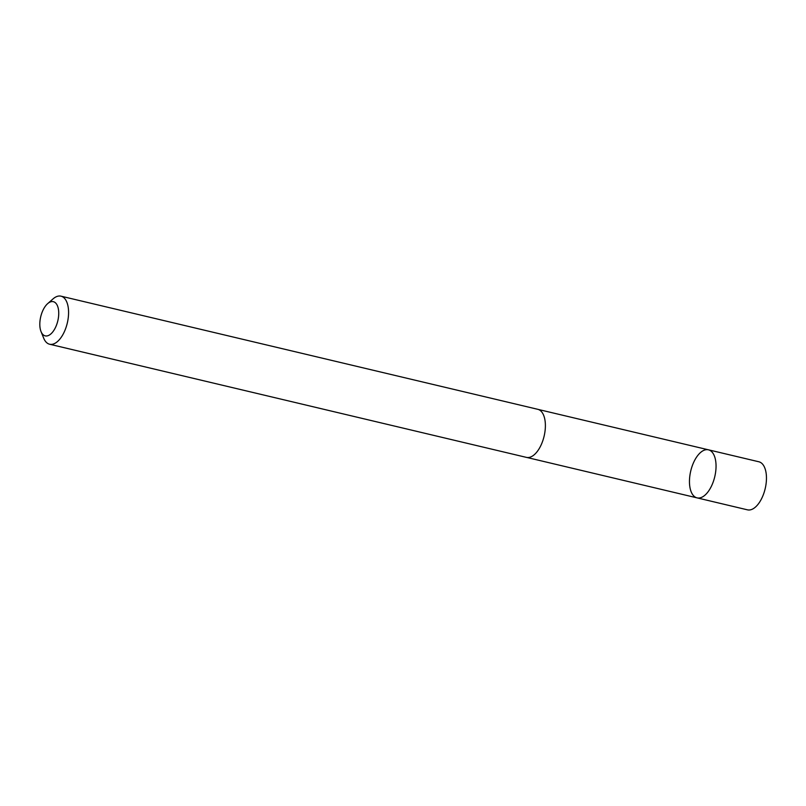 <?xml version="1.0" encoding="UTF-8"?>
<svg xmlns="http://www.w3.org/2000/svg" width="806" height="806" viewBox="0 0 806 806"><rect width="100%" height="100%" fill="white"/><g stroke="black" fill="none" stroke-linecap="round" stroke-linejoin="round"><path stroke-width="1.21" d="M708.131 491.69A24.694 12.342 103.3 0 1 697.049 497.866A24.694 12.342 103.3 0 1 690.742 470.986A24.694 12.342 103.3 0 1 708.454 449.819A24.694 12.342 103.3 0 1 716.05 466.422A24.694 12.342 103.3 0 1 708.131 491.69A24.694 12.342 103.3 0 1 697.049 497.866L747.464 509.835A24.694 12.352 -76.7 0 0 758.547 503.659A24.694 12.352 -76.7 0 0 765.186 488.658A24.694 12.352 -76.7 0 0 758.869 461.778L708.454 449.819A24.694 12.342 103.3 0 1 716.05 466.422A24.694 12.342 103.3 0 1 708.131 491.69M41.025 331.558L43.695 338.167A24.694 12.352 -76.7 0 0 49.579 344.222L526.399 457.375A24.694 12.352 -76.7 0 0 544.11 436.197A24.694 12.352 -76.7 0 0 537.803 409.317L60.984 296.165A24.694 12.352 -76.7 0 0 53.005 298.925L47.655 303.64A17.571 8.785 -76.7 0 0 45.448 306.068A17.571 8.785 -76.7 0 0 41.025 331.558A17.571 8.785 -76.7 0 0 52.954 331.669A17.571 8.785 -76.7 0 0 58.354 308.9A17.571 8.785 -76.7 0 0 47.655 303.64M49.579 344.222A24.694 12.352 -76.7 0 0 67.301 323.045A24.694 12.352 -76.7 0 0 60.984 296.165M526.882 457.465L697.049 497.866M538.277 409.448L708.454 449.819"/></g></svg>
